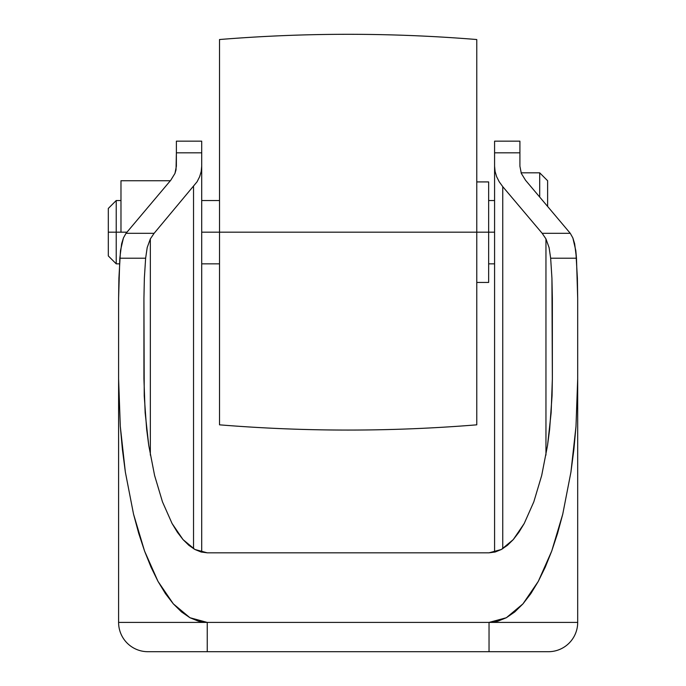 <?xml version="1.0" encoding="UTF-8"?>
<svg xmlns="http://www.w3.org/2000/svg" width="686" height="686" viewBox="0 0 686 686"><rect width="100%" height="100%" fill="white"/><g stroke="black" fill="none" stroke-linecap="round" stroke-linejoin="round"><path stroke-width="1.03" d="M116.226 232.185L108.311 232.185L108.311 255.929L108.311 232.185L116.226 232.185L116.226 263.844L116.226 232.185L120.976 232.185L116.226 232.185L116.226 200.526L116.226 232.185M219.52 232.185L201.71 232.185L219.52 232.185L219.52 424.831C305.27 431.811 391.02 431.811 476.77 424.831L476.77 232.185L476.77 424.831L476.77 232.185L219.52 232.185L219.52 39.531L219.52 232.185L476.77 232.185L476.77 39.531C391.02 32.559 305.27 32.559 219.52 39.531L219.52 232.185M488.646 181.919L488.646 282.443L488.646 232.185L494.58 232.185L476.77 232.185L488.646 232.185L488.646 181.919L476.77 181.919M201.71 141.162L201.71 552.153L201.71 152.824L176.379 152.824L176.028 169.836L174.964 173.412L170.771 180.238L174.964 173.412L176.379 166.218L176.379 141.162L176.379 152.824L201.71 152.824L201.71 141.162L176.379 141.162M519.911 141.162L519.911 166.218L521.326 173.412L519.911 166.218L519.911 141.162L494.58 141.162L494.58 552.153L494.58 152.824L519.911 152.824L494.58 152.824L494.58 141.162M170.771 180.238L126.018 233.317L154.11 233.317L197.079 181.773L199.643 176.705L201.195 171.491L201.71 166.218L201.195 171.491L199.643 176.705L197.079 181.773L154.11 233.317L150.337 238.9L150.337 455.11L150.337 238.9L147.198 247.569L145.638 258.21L147.198 247.569L150.337 238.9L154.11 233.317L126.018 233.317L123.446 237.913L121.645 243.727L119.81 258.21L145.638 258.21L144.36 278.156L143.931 298.376L144.232 395.899L146.658 429.35L148.751 445.42L154.599 475.501L162.479 501.86L172.075 523.504L183.016 539.582L194.901 549.477L207.249 552.822L489.041 552.822L501.389 549.477L513.274 539.582L524.215 523.504L533.811 501.86L541.691 475.501L547.539 445.42L549.632 429.35L552.058 395.899L552.359 378.844L551.93 278.156L550.652 258.21L549.1 247.629L545.953 238.9L545.953 455.11L545.953 238.9L542.18 233.317L502.752 186.652L542.18 233.317L570.272 233.317L542.18 233.317L545.953 238.9L549.1 247.629L550.652 258.21L576.48 258.21L577.689 298.376L577.689 378.844L575.991 426.358L570.941 472.054L562.752 514.166L557.572 533.365L551.724 551.072L545.276 567.125L538.296 581.368L530.827 593.656L522.964 603.869L514.774 611.929L506.337 617.734L497.727 621.242L489.041 622.416L207.249 622.416L207.249 651.7L207.249 622.416L198.563 621.242L189.953 617.734L181.516 611.929L173.326 603.869L165.463 593.656L157.994 581.368L151.014 567.125L144.566 551.072L138.718 533.365L133.538 514.166L125.349 472.054L120.299 426.358L118.601 378.844L118.601 298.376L119.81 258.21L145.638 258.21L144.36 278.156L143.931 298.376L143.931 378.844L145.149 412.783L148.751 445.42L154.599 475.501L162.479 501.86L172.075 523.504L177.4 532.276L183.016 539.582L188.873 545.327L194.901 549.477L201.041 551.981L207.249 552.822L489.041 552.822L495.249 551.981L501.389 549.477L507.417 545.327L513.274 539.582L518.89 532.276L524.215 523.504L533.811 501.86L541.691 475.501L547.539 445.42L551.141 412.783L552.359 378.844L552.359 298.376L551.93 278.156L550.652 258.21L576.48 258.21L574.645 243.727L572.861 237.939L570.272 233.317L525.519 180.238L521.326 173.412L525.519 180.238L570.272 233.317L572.861 237.939L575.803 250.587L577.389 278.224L577.689 298.376L577.689 622.416L489.041 622.416L489.041 651.7L207.249 651.7L548.406 651.7L489.041 651.7L489.041 622.416L577.689 622.416L577.689 378.844L575.991 426.358L573.873 449.544L570.941 472.054L562.752 514.166L551.724 551.072L538.296 581.368L522.964 603.869L506.337 617.734L489.041 622.416L118.601 622.416L207.249 622.416L189.953 617.734L173.326 603.869L157.994 581.368L144.566 551.072L133.538 514.166L125.349 472.054L122.417 449.544L120.299 426.358L118.601 378.844L118.601 622.416L118.601 298.376L118.901 278.224L120.487 250.544L123.446 237.913L126.018 233.317L170.771 180.238L174.964 173.412M572.844 237.913L574.645 243.727M576.48 258.21L575.803 250.561M207.249 651.7L147.884 651.7L207.249 651.7M118.601 622.416A29.284 29.284 0 0 0 147.884 651.7A29.284 29.284 0 0 1 118.601 622.416M548.406 651.7A29.284 29.284 0 0 0 577.689 622.416A29.284 29.284 0 0 1 548.406 651.7M496.647 176.705L499.211 181.773L502.752 186.652L502.752 548.697L502.752 186.652L499.211 181.773L496.647 176.705L495.095 171.491L494.58 166.218L495.095 171.491L496.655 176.722M193.538 186.652L193.538 548.697L193.538 186.652M547.617 206.4L547.617 180.735L547.617 206.4M539.693 197.028L539.693 172.821L539.693 197.028M120.976 232.185L120.976 180.735L120.976 232.185L126.91 232.185L120.976 232.185M120.976 180.735L170.36 180.735L120.976 180.735M108.311 208.441L108.311 232.185L108.311 208.441L116.226 200.526L120.976 200.526M119.493 263.844L116.226 263.844L108.311 255.929M219.52 263.844L201.71 263.844M494.58 263.844L488.646 263.844M488.646 282.443L476.77 282.443M494.58 200.526L488.646 200.526M219.52 200.526L201.71 200.526M547.617 180.735L539.693 172.821L521.103 172.821"/></g></svg>
